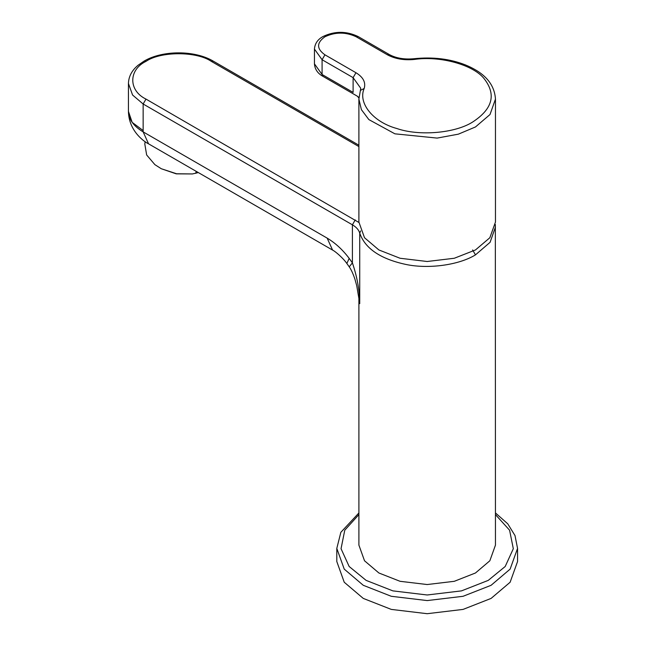<?xml version="1.0" encoding="UTF-8"?>
<svg xmlns="http://www.w3.org/2000/svg" width="646" height="646" viewBox="0 0 646 646"><rect width="100%" height="100%" fill="white"/><g stroke="black" fill="none" stroke-linecap="round" stroke-linejoin="round"><path stroke-width="0.97" d="M358.942 97.53L357.383 96.222M358.893 222.071L364.514 237.736L378.895 249.954L400.06 258.255L427.184 261.501L454.3 258.255L475.464 249.954L489.846 237.736L495.466 222.071L495.466 99.088L490.007 114.528L475.464 126.963L458.369 134.158L437.148 138.091L394.908 133.827L368.858 119.591L361.372 109.61L358.893 99.088L358.893 222.071M358.901 297.507L358.901 545.119L364.522 560.776L378.903 572.994L400.06 581.303L427.184 584.541L454.3 581.303L475.464 572.994L489.846 560.776L495.458 545.119L495.337 224.493M349.236 266.83C351.174 269.543 353.063 273.662 354.929 279.177L356.737 285.742L359.717 303.345C359.556 290.264 357.117 276.771 352.401 262.865L349.236 266.83L346.854 263.495L349.179 258.36L352.401 262.865L352.401 224.816C356.366 227.142 358.805 229.911 359.733 233.133L359.733 303.644L358.901 297.871M346.854 263.495C343.624 258.626 335.371 251.334 332.569 250.075L327.151 238.116C335.314 242.985 342.655 249.736 349.179 258.36M145.164 141.684L144.793 143.921L146.65 154.967L154.887 164.649L161.29 168.735L176.576 173.758L192.419 173.952L198.306 172.563M192.419 173.952L176.245 173.855L161.29 168.735M196.15 171.311L195.819 173.306M336.8 548.406L336.8 561.519L344.237 582.248L363.278 598.414L391.282 609.404L427.184 613.7L463.077 609.404L491.089 598.414L510.122 582.248L517.559 561.519L517.559 548.406L510.122 569.126L491.089 585.3L463.077 596.29L427.184 600.578L391.282 596.29L363.278 585.3L344.237 569.126L336.8 548.406L340.854 532.304L358.901 512.94M314.44 63.833L322.088 74.492L322.088 59.731L314.44 49.072L314.44 63.833C314.86 69.275 317.687 73.442 322.919 76.325L322.088 74.492L353.112 92.402L353.112 77.641L322.088 59.731L324.93 54.813C316.5 48.797 316.5 42.789 324.93 36.774C335.347 31.904 345.755 31.904 356.172 36.774L387.196 54.684L389.207 54.49L358.183 36.572L356.172 36.774M387.196 54.684C394.924 58.883 404.008 60.466 414.466 59.432L413.997 58.721C404.299 59.626 396.03 58.213 389.207 54.49M360.759 88.3L353.112 77.641L355.954 72.723C363.222 77.181 365.967 82.43 364.183 88.462L360.395 90.416L360.759 88.3M414.466 59.432C439.781 55.693 472.662 64.624 483.814 78.271C496.556 94.259 492.825 108.859 472.622 122.046C455.123 133.246 419.173 136.314 396.805 128.506C373.162 122.07 357.698 103.085 364.183 88.462M324.93 54.813L355.954 72.723M358.893 146.577L211.315 61.37C196.618 51.195 160.692 51.195 145.988 61.37C128.368 69.857 128.368 90.602 145.988 99.088L358.901 222.458M472.622 249.945L475.464 254.871C459.007 265.03 428.702 269.229 406.059 264.48C380.518 259.006 365.071 248.557 359.733 233.133L360.646 230.953M355.243 219.898L352.401 224.816L143.146 104.006L143.146 131.881C133.569 126.172 128.659 119.34 128.441 111.387L132.164 122.36L143.146 130.565M145.988 61.37L143.977 61.168L138.074 65.262C131.857 70.43 128.643 76.511 128.441 83.504L128.441 111.387C128.756 132.269 146.23 142.871 148.556 143.832L143.146 131.881L327.151 238.116M145.988 99.088L143.146 104.006L132.575 95.019L128.441 83.504M211.315 61.37L213.325 61.168C194.826 50.105 162.501 50.089 143.977 61.168M475.464 254.871L490.096 242.307L495.458 226.996M358.901 514.596L344.762 530.221L341.048 548.72L349.155 566.494L366.112 580.383L392.881 590.88L427.184 594.982L461.478 590.88L488.247 580.383L505.204 566.494L513.312 548.72L509.597 530.221L495.458 514.596M358.918 98.039L357.432 96.246M358.183 36.572C346.426 30.935 334.676 30.935 322.919 36.572C317.687 39.463 314.86 43.621 314.44 49.072M322.919 76.325L357.408 96.238M360.395 90.416L358.893 99.088M213.325 61.168L358.893 145.213M332.553 250.067L148.556 143.832M495.458 512.94L507.732 523.793L514.999 535.55L517.559 548.406M495.466 99.088C494.271 80.96 480.341 71.02 465.16 64.81C449.777 58.81 432.723 56.783 413.997 58.721"/></g></svg>
